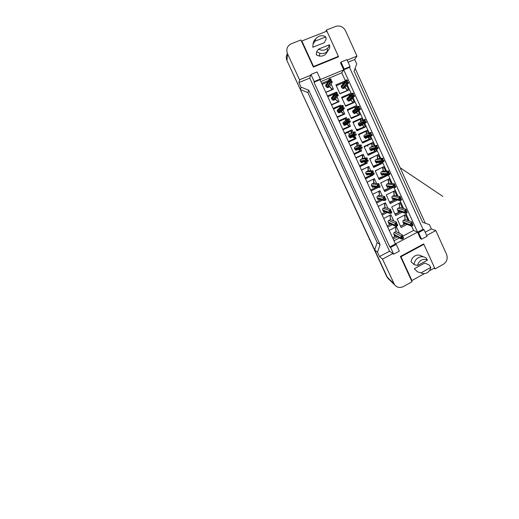 <?xml version="1.0" encoding="UTF-8"?>
<svg xmlns="http://www.w3.org/2000/svg" width="519" height="519" viewBox="0 0 519 519"><rect width="100%" height="100%" fill="white"/><g stroke="black" fill="none" stroke-linecap="round" stroke-linejoin="round"><path stroke-width="0.78" d="M326.918 31.159L326.399 30.031L336.228 26.222C340.321 25.431 343.416 26.943 345.511 30.738L356.975 56.11L347.12 60.178M389.458 279.819L387.317 277.23L374.666 249.931L377.482 252.215L379.486 256.555L389.548 251.19L309.759 78.077L310.719 75.19L299.567 79.79L287.494 53.691C285.924 49.175 287.208 45.86 291.334 43.739L300.91 39.995L313.359 67.094L338.576 56.792L326.918 31.153L301.844 40.975L313.573 66.51L338.388 56.376L338.064 57.006M340.996 62.092L344.181 69.085L350.053 66.64L346.887 59.666L340.996 62.092L340.548 62.89L343.701 69.831L319.989 79.725L395.42 243.911L417.561 232.162L343.701 69.831L349.534 67.399L423.004 229.275L417.561 232.162L420.552 238.74L421.564 239.214L427.027 236.288L424.029 229.683L423.004 229.275M423.335 244.073L423.887 244.352L423.679 243.891L400.383 256.464L412.008 281.759L403.367 286.585C399.948 288.201 397.022 287.61 394.596 284.827L382.529 259.104L392.87 253.564L389.548 251.19M426.657 235.47L435.811 230.566L446.574 254.375C447.981 258.494 446.917 261.79 443.382 264.255L435.052 268.9L423.887 244.352L400.973 256.723L411.924 280.565L424.438 273.591M313.963 82.236L319.989 79.725L320.294 79.037L317.044 71.966L310.959 74.477L314.229 81.574L313.963 82.236L389.795 246.901L395.42 243.911L396.263 244.436L390.606 247.44L393.694 254.161L392.87 253.564M377.482 252.215L380.07 244.637L308.727 90.196L307.851 92.564L300.404 89.605L286.968 60.606C285.911 58.122 286.079 55.812 287.474 53.645M308.727 90.196L301.059 87.14L300.404 89.605M380.07 244.637L377.19 242.568L307.851 92.564M374.666 249.931L377.19 242.568M434.007 268.252L435.052 268.9M425.171 232.194L431.354 228.898L435.811 230.566M431.354 228.898L429.44 224.669L422.596 222.249L354.075 71.129L356.709 63.934L354.691 59.484L356.975 56.11M325.887 31.562L326.399 30.031M309.759 78.077L298.938 82.56L299.567 79.79M298.938 82.56L301.059 87.14M379.486 256.555L382.529 259.104M390.606 247.44L389.795 246.901M310.959 74.477L310.719 75.19M350.053 66.64L349.534 67.399M354.691 59.484L348.054 62.228M345.278 80.49L341.787 72.822L320.846 81.587M341.787 72.822L344.181 69.085M402.368 236.359L413.578 230.43L411.677 226.258M409.257 220.951L405.877 213.53M403.607 208.547L400.058 200.756M397.937 196.091L394.219 187.923M392.241 183.59L388.348 175.046M386.525 171.036L382.458 162.11M380.784 158.431L376.541 149.115M375.016 145.774L370.598 136.075M369.23 133.065L364.786 123.308M363.319 120.084L358.953 110.508M357.351 106.985L353.102 97.663M351.331 93.764L347.224 84.759M413.578 230.43L418.548 232.59L421.564 239.214M393.986 240.79L399.396 237.929M352.459 98.299L354.341 102.425L345.648 106.233L341.56 97.293L350.286 93.524L350.74 94.536M351.512 96.223L352.135 97.598M358.266 111.04L359.939 114.712L351.292 118.572L347.224 109.671L355.898 105.844L356.676 107.556M357.396 109.139L358.065 110.605M364.046 123.723L365.519 126.954L356.916 130.866L352.855 121.997L361.49 118.124L362.586 120.531M363.384 122.283L363.975 123.567M369.664 136.062L371.072 139.15L362.515 143.114L358.473 134.278L367.063 130.347L368.451 133.402M375.568 149.018L376.606 151.295L368.094 155.311L364.066 146.507L372.61 142.53L374.193 145.995M381.452 161.928L382.12 163.394L373.648 167.462L369.638 158.697L378.143 154.662L379.908 158.542M387.317 174.799L387.609 175.448L379.181 179.568L375.192 170.829L383.645 166.748L385.604 171.043M392.831 187.573L384.696 191.621L380.719 182.922L389.133 178.789L391.274 183.486M397.346 200.01L390.191 203.636L386.227 194.969L394.596 190.784L396.925 195.884M402.141 212.265L395.66 215.599L391.709 206.964L400.039 202.728L402.549 208.236M407.084 224.39L401.109 227.517L397.178 218.914L405.462 214.632L408.155 220.536M346.634 85.512L348.716 90.092L339.984 93.842L335.877 84.869L344.648 81.152M327.431 95.918L335.06 92.745M337.019 97.027L339.134 101.646L331.57 104.929M333.159 108.387L340.717 105.091L341.165 106.077M342.936 109.95L344.811 114.031L337.285 117.359M338.868 120.81L346.381 117.469L347.243 119.351M348.833 122.815L350.461 126.37L342.975 129.75M344.551 133.182L352.025 129.795L353.277 132.527M354.698 135.628L356.086 138.664L348.638 142.083M350.215 145.502L357.649 142.07L359.174 145.404M360.679 148.687L361.698 150.906L354.282 154.37M355.852 157.782L363.248 154.299L365 158.126M366.674 161.779L367.283 163.102L359.907 166.612M361.471 170.005L368.834 166.482L370.806 170.796M372.648 174.819L372.843 175.253L365.512 178.808M367.063 182.188L374.387 178.62L376.586 183.415M377.936 187.58L371.091 190.953M372.636 194.32L379.927 190.707L382.341 195.987M382.458 200.133L376.651 203.052M378.189 206.406L385.442 202.754L388.076 208.508M387.291 212.498L382.185 215.1M383.723 218.441L390.937 214.749L393.785 220.977M392.299 224.721L387.699 227.108M389.231 230.436L396.406 226.693L399.474 233.394M397.411 236.839L393.194 239.064M331.083 84.059L333.438 89.21L325.835 92.44M321.683 83.397L328.521 80.529M393.694 254.161L399.345 251.131L396.263 244.436M314.229 81.574L320.294 79.037M424.029 229.683L418.548 232.59M356.086 138.664L348.56 141.914M352.025 129.795L345.933 133.273M361.698 150.906L357.773 151.892M367.283 163.102L364.727 163.355M372.843 175.253L370.774 175.175M358.506 134.343L367.063 130.347M371.072 139.15L363.981 141.648M376.606 151.295L373.174 152.015M382.12 163.394L379.571 163.602M387.609 175.448L385.448 175.377M389.406 279.767L388.05 278.45M393.837 283.556L387.304 277.211L286.962 60.587L287.494 53.691M355.1 68.326L425.269 223.189M388.439 278.911L386.811 276.731L286.962 60.587M322.111 84.338L327.729 81.976M328.689 80.224L326.386 84.422C325.737 84.779 325.536 85.317 325.783 86.037L326.951 87.439L329.539 86.628L332.303 89.69M332.29 89.508L325.815 92.401M332.121 89.138L329.584 86.55M332.27 82.073L329.922 82.255L329.448 81.749L330.668 80.945L331.829 81.113L332.27 82.073L329.539 86.628M330.668 80.945L330.084 80.906L329.747 80.173L330.006 79.491L328.67 80.049L329.448 81.749M328.67 80.049L329.267 79.154L330.837 78.946L331.278 79.907L330.681 80.951M331.278 79.907L330.116 79.731M330.065 78.823L330.006 79.491M330.778 81.191L331.498 81.97M336.474 86.173L337.142 85.376L343.876 82.521M345.141 80.964L341.924 85.356C341.281 85.713 341.087 86.245 341.333 86.958L342.514 88.36L345.031 87.542L347.516 90.494L340.801 93.381L339.744 93.323M347.243 89.904L345.044 87.523M348.554 83.072L346.407 83.28L345.946 82.761L347.146 81.97L348.126 82.119L348.554 83.072L345.031 87.542M347.146 81.97L346.562 81.924L346.484 80.523L345.174 81.081L345.946 82.761M345.174 81.081L345.712 80.192L347.146 79.978L347.581 80.932L346.718 82.067M347.581 80.932L346.595 80.763M346.491 79.861L346.484 80.523M347.25 82.21L347.905 82.975M329.409 44.764C329.117 46.223 328.436 47.456 327.359 48.455L325.322 49.74C323.052 50.583 320.82 50.356 318.621 49.078L329.409 44.764L329.773 46.496C329.571 48.488 328.754 50.155 327.327 51.504L324.991 52.977C323.415 53.6 321.761 53.723 320.041 53.347L316.635 51.757L316.259 54.806L319.003 56L320.041 53.347M325.828 36.907L315.007 41.176C315.74 36.615 321.41 34.235 325.517 36.719L326.263 38.782L324.278 42.714L312.808 47.268L313.08 43.998C313.333 41.682 314.371 39.84 316.194 38.458M313.08 43.998L315.007 41.176M320.255 56.013L319.036 55.929M313.379 67.087L313.573 66.51M301.708 41.734L301.844 40.975M318.621 49.078L316.635 51.757M327.411 51.426C325.88 55.072 323.078 56.597 319.003 56M327.34 50.349L327.697 50.207M430.809 267.415C430.355 269.789 429.122 271.573 427.111 272.767C425.048 273.844 423.004 273.883 420.987 272.871L430.809 267.415L429.369 265.151L424.75 263.01L414.298 268.771L417.393 271.787L420.987 272.871M427.474 260.097L417.626 265.514C418.269 260.81 423.699 257.852 427.474 260.097L426.093 257.962C423.666 256.412 421.123 256.302 418.457 257.632C415.875 259.163 414.415 261.466 414.078 264.554L411.074 261.725C411.47 259.117 412.774 257.177 414.973 255.893C417.237 254.751 419.43 254.79 421.551 256.003L423.53 256.853M414.078 264.554L417.626 265.514M429.297 270.879L434.611 267.921M411.178 279.955L411.924 280.565M400.499 256.399L400.973 256.723M327.813 96.742L334.327 93.952M334.794 93.375L332.173 97.034C331.524 97.397 331.323 97.935 331.576 98.655L332.614 100.005L335.313 99.22L338.005 101.782L337.765 102.237M337.94 101.834L331.505 104.78M337.798 101.529L335.391 99.116M337.597 100.894L338.012 101.802L331.44 104.65M338.343 95.34L336.831 95.671L335.598 95.172L336.812 94.361L337.901 94.387L338.343 95.34L335.313 99.22M336.812 94.361L336.383 94.464L335.897 93.595L336.15 92.907L334.82 93.478L335.598 95.172M334.82 93.478L335.397 92.538L336.915 92.233L337.356 93.186L336.396 94.471M337.356 93.186L336.26 93.148M336.182 92.2L336.15 92.907M336.922 94.601L337.616 95.327M339.374 116.133L339.017 116.126M333.49 109.107L340.088 106.239L339.854 107.582M340.925 106.46L337.934 109.593C337.292 109.957 337.091 110.502 337.337 111.215L338.278 112.519L341.054 111.754L343.649 114.102L342.949 114.855M343.565 114.115L337.168 117.112M343.455 113.869L343.234 113.194L341.178 111.637M344.389 108.555L342.929 108.977L341.716 108.536L343.954 107.602L344.389 108.555L341.054 111.754M342.923 107.718L342.475 107.816L342.015 106.959L342.268 106.272L340.944 106.849L341.716 108.536M340.944 106.849L341.496 105.863L342.975 105.461L343.409 106.414L342.281 107.55M343.409 106.414L342.371 106.512M342.281 105.519L342.268 106.272M343.033 107.958L343.708 108.633M339.147 121.42L345.596 118.546L345.375 120.804M347.153 119.448L343.675 122.108C343.033 122.478 342.838 123.016 343.085 123.73L343.935 124.988L346.783 124.242L349.242 126.325L346.997 127.934M349.177 126.351L342.812 129.393M349.086 126.162L348.839 125.442L346.971 124.112M345.738 118.857L346.063 120.285M346.368 123.34L346.011 123.503M350.409 121.712L348.995 122.237L347.814 121.842L349.975 120.765L350.409 121.712L346.783 124.242M349.015 121.018L348.554 121.109L348.106 120.265L348.359 119.578L347.049 120.161L347.814 121.842M347.049 120.161L347.574 119.13L349.002 118.63L349.436 119.578L348.204 120.486M349.436 119.578L348.463 119.818M348.353 118.78L348.359 119.578M349.125 121.258L349.774 121.887M344.778 133.681L351.201 130.769L351.039 133.701M353.504 132.41L349.391 134.57C348.755 134.94 348.56 135.478 348.8 136.192L349.592 137.405L350.727 137.483L352.485 136.679L354.866 138.586L348.431 141.629M354.698 138.404L354.419 137.639L352.764 136.549M351.369 131.145L351.746 131.696L351.571 133.422M356.41 134.817L355.041 135.433L354.01 135.271L355.08 134.259L355.976 133.876L356.41 134.817L352.485 136.679M355.08 134.259L354.607 134.35L354.172 133.519L354.425 132.825L353.121 133.422L353.887 135.096M353.121 133.422L353.627 132.345L355.002 131.748L355.437 132.695L354.159 133.344M355.437 132.695L354.529 133.065M354.399 131.988L354.425 132.825M355.184 134.499L355.813 135.083M342.105 98.487L342.767 97.689L349.469 94.789L349.469 95.898M351.201 94.043L347.633 97.864C346.997 98.221 346.802 98.759 347.042 99.466L348.113 100.829L350.721 100.031L353.095 102.736L346.413 105.662L345.362 105.61M353.03 102.6L352.615 103.184M352.849 102.204L350.766 99.985M354.542 96.229L353.167 96.56L352.005 96.067L353.199 95.262L354.114 95.282L354.542 96.229L350.721 100.031M353.199 95.262L352.622 95.224L352.544 93.829L351.24 94.387L352.005 96.067M351.24 94.387L351.752 93.452L353.141 93.148L353.575 94.095L352.576 95.126M353.575 94.095L352.654 94.062M352.524 93.122L352.544 93.829M353.303 95.502L353.939 96.223M354.724 116.606L354.198 116.749M347.717 110.755L348.372 109.95L355.041 107.011L354.97 108.964M357.319 107.037L353.316 110.32C352.686 110.683 352.492 111.222 352.732 111.929L353.699 113.239L356.391 112.461L358.648 114.926L352.005 117.897L350.961 117.845M358.59 114.79L357.28 115.899M358.434 114.452L356.475 112.396M356.345 112.727L354.334 113.622L353.699 113.239L358.311 109.665L357.727 108.88L353.043 112.604M358.285 113.869L358.687 114.744L351.065 117.897M355.223 107.407L355.612 108.439M358.039 109.314L360.076 108.387L360.504 109.327L356.391 112.461M359.226 108.503L358.798 108.607L358.324 107.757L358.571 107.07L357.28 107.647L357.727 108.88M357.28 107.647L357.766 106.661L359.109 106.259L359.537 107.206L358.467 108.062M359.537 107.206L358.681 107.31M360.504 109.327L358.311 109.665M358.538 106.324L358.571 107.07M359.336 108.743L359.946 109.412M363.514 119.967L358.979 122.731C358.35 123.1 358.155 123.632 358.402 124.339L359.297 125.617L362.041 124.852L364.234 126.915L356.825 130.678M353.303 122.977L353.958 122.166L360.595 119.188L360.562 121.77M364.124 126.928L357.578 130.081L356.534 130.042M363.994 126.655L362.184 124.768M360.809 119.662L361.101 121.44M366.446 122.374L364.254 122.782L364.053 122.51L365.227 121.686L366.018 121.433L366.446 122.374L362.041 124.852M365.227 121.686L364.662 121.66L364.578 120.265L363.294 120.843L364.053 122.51M363.294 120.843L363.754 119.818L365.052 119.318L365.48 120.259L364.332 120.94M365.48 120.259L364.688 120.499M364.526 119.474L364.578 120.265M365.337 121.926L365.921 122.549M350.39 145.897L356.78 142.952L353.277 144.243M350.267 145.631L353.303 144.23M356.78 142.952L356.832 146.17L355.08 146.981C354.451 147.357 354.256 147.896 354.503 148.609L355.963 150.335L358.188 149.303L360.446 150.757L354.029 153.812M360.283 150.601L359.978 149.803L358.441 148.862M356.981 143.393L357.344 143.899L357.156 146.06M360.011 148.408L361.951 146.929L362.379 147.87L361.062 148.577L360.011 148.408L355.23 149.783L356.417 149.887L360.692 148.681M361.951 146.929L360.51 147.357M361.114 147.448L360.543 147.428L360.465 146.021L359.167 146.624L359.926 148.291M359.167 146.624L359.648 145.502L360.984 144.814L361.412 145.755L360.575 146.261M360.984 144.814L356.832 146.17M360.42 145.145L360.465 146.021M361.224 147.688L361.827 148.22M355.982 158.068L362.34 155.084L361.042 155.337M364.033 161.74L365.94 162.94L359.602 165.95M365.85 162.752L365.506 161.915M365.421 161.857L365.026 161.623M362.567 155.59L362.768 158.477M362.34 155.084L362.496 158.522L360.757 159.346C360.128 159.722 359.933 160.267 360.18 160.974L360.861 162.11L362.839 161.876M367.9 159.93L368.328 160.864L367.056 161.668L365.947 161.428L367.9 159.93L366.362 160.131M367.128 160.585L366.557 160.566L366.479 159.164L365.188 159.774L365.947 161.428M365.188 159.774L365.648 158.6L366.933 157.821L367.361 158.756L366.589 159.398M366.933 157.821L362.496 158.522M366.414 158.243L366.479 159.164M367.238 160.819L367.822 161.305M361.555 170.193L367.348 167.196M371.461 174.994L365.162 178.043M368.133 167.734L368.36 170.822M367.874 167.163L368.133 170.822L366.401 171.659C365.778 172.042 365.584 172.587 365.83 173.288L366.472 174.39L367.939 174.436M373.823 172.872L374.251 173.807L373.025 174.702L371.941 174.514L373.226 173.897L373.823 172.872L372.201 172.853M373.116 173.664L372.551 173.644L372.467 172.25L371.189 172.866L371.941 174.514M371.189 172.866L371.623 171.653L372.863 170.777L373.291 171.711L372.577 172.483M372.863 170.777L368.133 170.822M372.389 171.283L372.467 172.25M373.226 173.897L373.784 174.339M358.869 135.148L359.524 134.337L366.122 131.313L366.349 134.298L364.617 135.096C363.994 135.459 363.806 135.997 364.046 136.705L364.876 137.944L365.94 137.989L370.981 136.036M367.394 136.951L369.703 139.17L363.125 142.219L362.087 142.187L363.092 142.848M369.541 138.813L369.333 138.119L367.582 136.88M366.369 131.865L366.622 134.181M371.935 134.434L372.357 135.368L371.117 135.984L370.034 135.647L371.935 134.434L370.741 134.908M371.208 134.817L370.644 134.797L370.56 133.402L369.281 133.986L370.034 135.647M369.281 133.986L369.723 132.916L370.975 132.326L371.403 133.26L370.67 133.636M370.975 132.326L366.349 134.298M370.482 132.566L370.56 133.402M371.312 135.057L371.876 135.634M364.416 147.273L365.065 146.455L371.63 143.4L369.08 144.178M368.652 154.312L367.621 154.279L375.269 151.126L368.652 154.312M375.055 150.919L373.719 149.446M371.63 143.4L371.961 146.598L370.242 147.402C369.619 147.779 369.424 148.317 369.671 149.018L371.007 150.776L373.245 149.725L375.211 151.048M371.915 144.023L372.175 146.54M376.1 148.888L377.826 147.377L378.247 148.304L377.054 149.018L370.443 150.218L376.593 149.122M377.826 147.377L376.515 147.694M377.157 147.896L376.697 147.986L376.275 147.169L376.515 146.481L375.243 147.078L375.996 148.726M375.243 147.078L375.665 145.962L376.865 145.275L377.294 146.209L376.625 146.715M376.865 145.275L371.961 146.598M376.418 145.605L376.515 146.481M377.268 148.129L377.813 148.661M369.937 159.352L370.585 158.535L376.191 155.59M379.136 162.149L380.667 163.232L374.16 166.352L373.135 166.333M380.557 162.985L380.362 162.291L380.751 163.161M377.436 156.135L377.722 158.827M377.118 155.434L377.547 158.853L375.834 159.67C375.218 160.047 375.029 160.585 375.269 161.286L375.996 162.447L377.67 162.291M383.69 160.267L384.112 161.195L382.964 161.993L381.932 161.759L383.197 161.15L383.69 160.267L382.308 160.416M383.087 160.916L382.529 160.896L382.445 159.508L381.18 160.112L381.932 161.759M381.18 160.112L381.582 158.95L382.737 158.172L383.165 159.106L382.555 159.742M382.737 158.172L377.547 158.853M382.334 158.593L382.445 159.508M383.197 161.15L383.716 161.636M367.102 182.266L373.219 179.191M376.34 187.307L370.696 190.09M373.68 179.84L373.946 183.103M373.388 179.204L373.751 183.084L372.032 183.927C371.409 184.31 371.215 184.855 371.461 185.555L372.071 186.632L373.284 186.827M379.726 185.77L380.148 186.697L379.726 187.314L377.923 187.56L379.188 186.918L379.726 185.77L378.396 185.581M379.078 186.684L378.513 186.678L378.435 185.277L377.157 185.906L377.91 187.547M377.157 185.906L377.573 184.647L378.766 183.674L379.194 184.608L378.539 185.51M378.766 183.674L373.751 183.084M378.332 184.271L378.435 185.277M379.188 186.918L379.726 187.314M380.933 199.718L376.21 202.086M379.207 191.894L379.506 195.326M378.922 191.206L379.35 195.287L377.637 196.143C377.015 196.532 376.826 197.077 377.066 197.778L377.65 198.822L378.948 199.004M385.604 198.608L386.026 199.53L385.636 200.237L383.859 200.522L385.124 199.886L385.604 198.608L384.56 198.349M385.02 199.653L384.456 199.646L384.378 198.252L383.106 198.887L383.859 200.522M383.106 198.887L383.502 197.583L384.65 196.526L385.072 197.454L384.482 198.485M384.65 196.526L379.35 195.287M384.255 197.207L384.378 198.252M385.124 199.886L385.636 200.237M385.812 211.947L381.699 214.042L385.701 211.901M384.709 203.902L385.053 207.49M384.495 203.227L384.923 207.451L383.217 208.314C382.6 208.709 382.412 209.254 382.652 209.948L383.217 210.974L384.495 211.181M391.456 211.395L391.877 212.316L391.527 213.101L389.775 213.445L391.034 212.803L391.456 211.395L390.548 211.077M390.93 212.569L390.372 212.569L390.288 211.175L389.029 211.817L389.775 213.445M389.029 211.817L389.399 210.467L390.502 209.319L390.924 210.24L390.398 211.408M390.502 209.319L384.923 207.451M390.152 210.091L390.288 211.175M391.034 212.803L391.527 213.101M390.846 224.046L387.168 225.947M390.191 215.865L390.58 219.608M390.009 215.216L390.476 219.563L388.783 220.439C388.167 220.834 387.978 221.379 388.218 222.074L388.757 223.073L389.873 223.358M397.282 224.13L397.703 225.045L397.398 225.921L395.673 226.316L396.925 225.668L397.282 224.13L396.471 223.773M396.821 225.434L396.263 225.434L396.185 224.046L394.927 224.695L395.673 226.316M394.927 224.695L395.277 223.306L396.334 222.061L396.756 222.982L396.289 224.273M396.334 222.061L390.476 219.563M396.023 222.917L396.185 224.046M396.925 225.668L397.398 225.921M395.965 236.048L392.617 237.812M395.647 227.757L396.088 231.669M395.491 227.173L396.01 231.63L394.323 232.512C393.713 232.914 393.525 233.459 393.765 234.153L394.284 235.133L395.257 235.457M403.088 236.813L403.503 237.728L403.237 238.682L401.544 239.136L402.789 238.474L403.088 236.813L402.348 236.424M402.686 238.24L402.18 238.318L401.816 237.559L402.05 236.859L400.804 237.52L401.544 239.136M400.804 237.52L401.129 236.087L401.868 235.691L402.147 234.757L402.562 235.671L402.154 237.092M402.147 234.757L396.01 231.63M401.868 235.691L402.05 236.859M402.789 238.474L403.237 238.682M375.445 171.38L376.08 170.563L382.218 167.436M378.604 178.302L386.22 175.143L379.642 178.354L378.623 178.341M382.931 168.195L383.249 171.056M382.581 167.423L383.113 171.056L381.413 171.886C380.797 172.263 380.609 172.801 380.849 173.502L381.53 174.637L382.86 174.676M389.535 173.099L389.957 174.027L388.848 174.916L387.842 174.734L389.101 174.118L389.535 173.099L388.095 173.087M388.991 173.884L388.433 173.871L388.355 172.483L387.096 173.099L387.842 174.734M387.096 173.099L387.472 171.893L388.588 171.023L389.01 171.945L388.459 172.717M388.588 171.023L383.113 171.056M388.218 171.523L388.355 172.483M389.101 174.118L389.6 174.553M380.92 183.369L381.556 182.545L387.965 179.36M391.086 187.333L385.104 190.304L384.092 190.298M388.413 180.21L388.763 183.226M388.024 179.366L388.66 183.213L386.966 184.05C386.35 184.44 386.162 184.978 386.402 185.672L387.051 186.775L393.726 187.657L387.051 186.775L387.427 187.476L388.452 186.97M394.875 186.801L395.355 185.886L394.129 185.737L394.239 185.4L392.987 186.023L393.421 187.236L393.726 187.651L394.978 187.028L394.317 186.788L394.116 185.744M395.355 185.886L395.77 186.808L395.459 187.417L393.752 187.703M392.987 186.023L393.337 184.777L394.408 183.817L394.829 184.738L394.343 185.633M394.408 183.817L388.66 183.213M394.083 184.407L394.239 185.4M394.978 187.028L395.459 187.417M386.383 195.306L386.674 194.742M395.692 199.614L390.548 202.215L389.542 202.209M393.863 192.127L394.258 195.345M393.558 191.303L394.181 195.326L392.494 196.176C391.884 196.558 391.702 197.103 391.936 197.797L392.559 198.874L399.429 200.347M401.148 198.621L401.563 199.536L401.291 200.237L399.604 200.548L400.83 199.893L401.148 198.621L400.233 198.42M400.726 199.659L400.246 199.744L399.857 198.959L400.097 198.271L398.851 198.9L399.591 200.522M398.851 198.9L399.182 197.609L400.207 196.558L400.629 197.473L400.201 198.498M400.207 196.558L394.181 195.326M399.922 197.233L400.097 198.271M400.83 199.893L401.291 200.237M391.819 207.204L391.962 206.834M400.525 211.739L395.971 214.075L394.965 214.081M399.293 203.993L399.734 207.405M399.046 203.24L399.682 207.392L398.008 208.249C397.398 208.638 397.217 209.183 397.45 209.871L398.047 210.922L405.151 212.978M406.922 211.304L407.097 212.998L405.43 213.341L406.662 212.699L406.922 211.304L406.118 211.051M406.559 212.466L406.072 212.55L405.696 211.771L405.929 211.084L404.69 211.72L405.423 213.335L398.047 210.922L398.229 211.713L399.098 211.265M404.69 211.72L405.002 210.383L405.981 209.248L406.403 210.156L406.033 211.311M405.981 209.248L399.682 207.392M405.735 210.007L405.929 211.084M406.662 212.699L407.097 212.998M405.495 223.741L401.375 225.888L400.37 225.901M404.697 215.813L405.196 219.42M404.489 215.138L405.164 219.407L403.497 220.277C402.893 220.672 402.712 221.211 402.945 221.905L403.516 222.93L404.677 223.138M412.67 223.929L412.884 225.707L411.243 226.096L412.469 225.454L412.67 223.929L411.943 223.65M412.365 225.22L411.82 225.227L411.736 223.845L410.51 224.487L411.243 226.096L403.516 222.93M410.51 224.487L410.795 223.112L411.528 222.729L411.736 221.885L412.151 222.794L411.846 224.072M411.736 221.885L405.164 219.407M411.528 222.729L411.736 223.845M412.469 225.454L412.884 225.707M386.811 276.731L387.304 277.211M328.793 80.575L325.783 86.037M329.13 81.308L326.101 86.725M330.707 82.3L327.749 87.387M345.297 81.6L341.333 86.958M345.628 82.326L341.645 87.64M347.133 83.306L343.267 88.295M334.943 94.004L331.576 98.655M335.274 94.73L331.888 99.337M336.831 95.671L333.522 99.985M340.081 106.512L340.341 107.076M341.067 107.375L337.337 111.215M341.398 108.095L337.648 111.896M342.929 108.977L339.283 112.539M347.166 120.687L343.085 123.73M347.496 121.407L343.396 124.404M348.995 122.237L345.018 125.034M353.238 133.941L348.8 136.192M353.569 134.661L349.112 136.867M355.041 135.433L350.727 137.483M349.618 95.107L349.812 95.535M346.413 105.662L345.972 106.09M351.363 94.912L347.042 99.466M351.687 95.632L347.354 100.148M353.167 96.56L348.969 100.79M352.005 117.897L351.24 118.455M357.403 108.166L352.732 111.929M359.174 109.756L354.646 113.239M353.66 122.361L353.173 122.685M357.578 130.081L356.754 130.516M363.41 121.362L358.402 124.339M363.735 122.075L358.707 125.014M365.162 122.899L360.303 125.637M359.648 145.502L355.08 146.981M359.291 147.143L354.503 148.609M359.615 147.857L354.808 149.277M365.648 158.6L360.757 159.346M365.311 160.293L360.18 160.974M365.636 161L360.484 161.643M366.343 161.753L362.08 162.239M371.623 171.653L366.401 171.659M371.306 173.385L365.83 173.288M371.63 174.092L366.135 173.956M372.078 174.676L367.724 174.54M359.524 134.337L358.681 134.726M362.924 142.29L362.243 142.524M369.723 132.916L364.617 135.096M369.398 134.505L364.046 136.705M369.723 135.219L364.351 137.373M365.065 146.455L364.163 146.721M368.101 154.415L367.718 154.493M375.665 145.962L370.242 147.402M375.36 147.597L369.671 149.018M375.685 148.304L369.969 149.686M370.585 158.535L369.716 158.658M381.582 158.95L375.834 159.67M381.303 160.631L375.269 161.286M381.621 161.331L375.568 161.947M382.25 162.064L377.144 162.538M377.573 184.647L372.032 183.927M377.281 186.418L371.461 185.555M377.605 187.125L371.766 186.217M383.502 197.583L377.637 196.143M383.23 199.406L377.066 197.778M383.547 200.107L377.371 198.44M390.703 212.686L390.372 212.563M389.399 210.467L383.217 208.314M389.146 212.329L382.652 209.948M389.471 213.03L382.957 210.61M396.594 225.551L396.244 225.389M395.277 223.306L388.783 220.439M395.05 225.207L388.218 222.074M395.368 225.901L388.523 222.729M402.459 238.364L402.095 238.163M401.129 236.087L394.323 232.512M400.921 238.026L393.765 234.153M401.239 238.721L394.064 234.809M376.08 170.563L375.743 170.563M387.472 171.893L381.413 171.886M387.213 173.612L380.849 173.502M387.531 174.313L381.147 174.163M387.959 174.897L382.717 174.747M393.337 184.777L386.966 184.05M393.104 186.535L386.402 185.672M393.421 187.236L386.707 186.334M399.182 197.609L392.494 196.176M398.968 199.413L391.936 197.797M399.286 200.107L392.241 198.453M405.002 210.383L398.008 208.249M404.807 212.232L397.45 209.871M405.125 212.92L397.749 210.526M412.144 225.337L411.814 225.201M410.795 223.112L403.497 220.277M410.626 224.999L402.945 221.905M410.938 225.687L403.244 222.554M394.596 284.827L388.03 278.431M387.524 277.925L387.998 278.385M331.933 88.528L332.342 89.424M332.361 89.476L325.763 92.285M329.922 82.255L326.951 87.439L327.612 87.653L329.52 86.842M347.548 90.332L339.88 93.615M347.12 89.365L347.522 90.254M346.407 83.28L342.514 88.36L343.078 88.593L344.979 87.782M327.359 48.455L327.327 51.504M332.595 99.998L333.341 100.297L335.293 99.453M335.949 95.58L332.614 100.005M343.241 113.213L343.649 114.102M343.636 114.083L337.103 116.97M338.271 112.519L339.037 112.889L341.048 112M340.088 106.239L340.425 106.985M341.976 108.854L338.278 112.519M348.865 125.481L349.268 126.364M342.949 129.328L343.325 129.588M347.016 132.066L350.15 134.168L347.023 132.06M353.309 136.289L355.755 137.937L353.322 136.283M362.093 142.193L363.079 142.855M367.056 145.528L367.99 146.15M400.149 167.754L442.83 196.409L400.136 167.728M353.29 136.263L352.732 135.887M343.338 129.581L342.8 129.225M349.242 126.325L342.741 129.25M347.996 122.082L343.935 124.988L344.707 125.423L346.783 124.495M345.725 118.553L346.134 119.435M354.464 137.704L354.866 138.586M354.821 138.521L348.366 141.492M354.01 135.271L349.592 137.405L350.351 137.905L352.492 136.925M351.344 130.807L351.746 131.696M353.128 102.561L345.44 105.779M352.712 101.64L353.115 102.522M348.1 100.822L348.723 101.134L350.669 100.284M349.624 94.743L349.923 95.412M352.362 96.495L348.113 100.829M355.937 111.832L354.977 112.26M355.21 107.005L355.612 107.894M356.553 130.048L364.221 126.889M363.832 126.039L364.234 126.915M356.923 129.16L358.246 129.601M359.291 125.617L359.92 126.059L361.996 125.118M360.776 119.221L361.179 120.103M364.254 122.782L359.297 125.617M360.043 149.881L360.446 150.757M360.374 150.679L353.971 153.695M356.942 143.023L357.344 143.899M365.597 162.006L365.999 162.882M365.908 162.791L359.557 165.853M365.999 161.506L360.861 162.11L361.542 162.719L363.475 161.805M362.515 155.187L362.917 156.063M371.338 174.54L371.533 174.961M371.416 174.864L365.123 177.965M371.967 174.559L366.472 174.39L367.102 175.052L368.341 174.449M368.062 167.306L368.464 168.175M369.366 138.171L369.762 139.047M362.509 142.316L362.541 143.101M362.45 142.965L362.457 142.251M369.729 138.988L362.087 142.174M370.183 135.861L364.876 137.944L365.48 138.443L367.634 137.451M366.323 131.391L366.725 132.267M374.874 150.251L375.269 151.126M371.851 143.51L372.246 144.386M380.674 163.07L373.122 166.307M382.003 161.876L375.996 162.447L376.509 163.057L378.228 162.233M377.352 155.583L377.748 156.453M376.126 187.275L370.67 190.038M377.923 187.56L372.071 186.632L372.623 187.333L373.563 186.866M373.596 179.379L373.991 180.249M380.784 199.679L376.197 202.06M383.846 200.516L377.65 198.822L378.117 199.562L378.915 199.166M379.104 191.401L379.499 192.27M384.313 211.382L383.586 211.752L383.217 210.974L389.743 213.419M384.592 203.377L384.988 204.246M369.56 239.493C368.977 239.979 368.97 239.973 369.554 239.473M389.73 223.527L389.016 223.897L388.75 223.066L395.621 226.265M390.768 224.007L387.187 225.979M390.061 215.314L390.457 216.17M395.16 235.613L394.408 236.002L394.278 235.12M395.913 236.022L392.649 237.871M395.504 227.199L395.9 228.055M401.472 239.064L394.284 235.133M386.045 174.76L386.22 175.143M387.888 174.812L381.53 174.637L381.984 175.292L383.236 174.682M382.834 167.611L383.23 168.48M390.891 187.307L384.073 190.259M388.296 179.593L388.692 180.456M393.759 199.16L392.844 199.62L392.559 198.874L399.604 200.548M395.543 199.581L389.522 202.17M393.739 191.53L394.129 192.387M400.421 211.7L394.946 214.042M399.156 203.422L399.546 204.278M404.295 223.248L403.685 223.566M404.45 223.313L403.574 223.773L403.51 222.923M405.423 223.715L402.283 225.356C402.134 225.759 401.492 225.927 400.357 225.862M404.561 215.262L404.943 216.118"/></g></svg>
